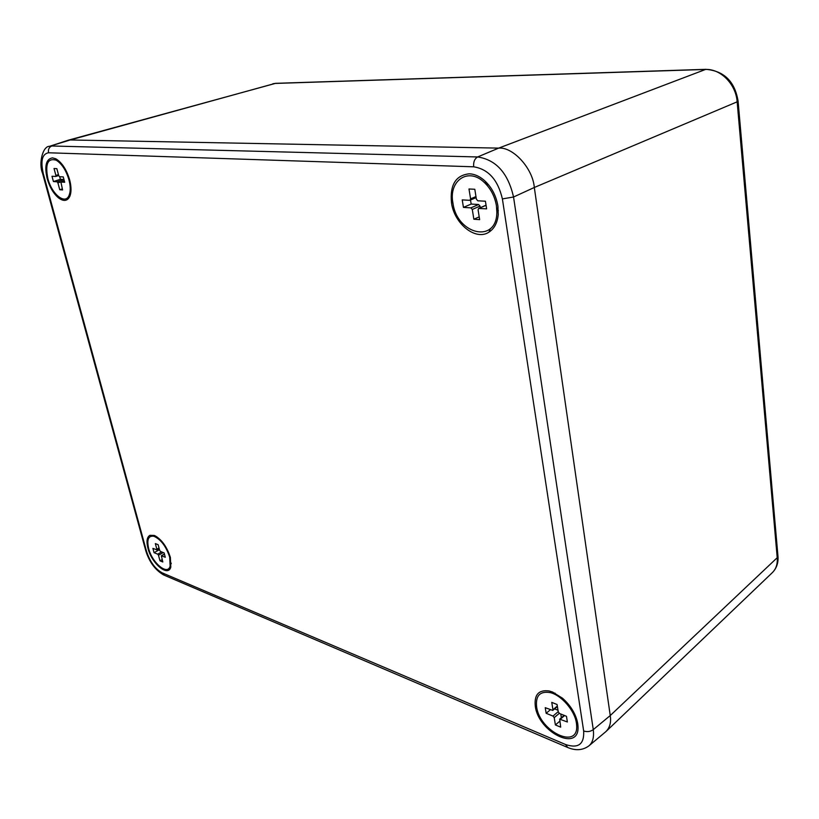 <?xml version="1.0" encoding="UTF-8"?>
<svg xmlns="http://www.w3.org/2000/svg" width="819" height="819" viewBox="0 0 819 819"><rect width="100%" height="100%" fill="white"/><g stroke="black" fill="none" stroke-linecap="round" stroke-linejoin="round"><path stroke-width="1.23" d="M272.87 83.763L275.798 83.323M583.66 730.988L502.385 198.904C497.952 179.893 488.39 169.185 473.689 166.81L48.556 152.774C42.178 153.88 40.418 160.811 43.274 173.546L146.488 551.207C149.938 561.752 155.16 568.959 162.152 572.839L565.571 744.522C578.337 748.75 584.367 744.236 583.66 730.988C587.192 732.125 590.407 731.674 593.273 729.627C594.174 737.346 592.69 742.782 588.8 745.945L605.681 731.787C609.786 727.876 611.312 722.46 610.247 715.55L534.316 187.479L737.151 101.832L777.221 557.708C777.692 563.953 776.095 568.908 772.419 572.563L606.336 731.193C609.94 727.252 611.25 722.03 610.247 715.55L534.316 187.479C532.862 168.417 513.011 146.703 498.679 148.116L70.229 139.967L275.03 83.436L705.251 69.461C720.474 68.52 735.984 84.101 737.151 101.832L738.073 100.952M473.689 166.81C473.269 162.039 474.58 158.753 477.62 156.961C496.068 159.746 508.036 173.085 513.544 197L593.273 729.627L610.247 715.55L777.221 557.708L777.968 556.285C778.48 562.837 776.627 568.263 772.419 572.563L772.317 572.665M49.488 146.325L68.294 140.192L275.634 83.333L705.845 69.328C724.078 70.905 734.827 81.49 738.083 101.095L777.948 555.999M47.164 178.583C44.308 165.847 46.099 158.947 52.518 157.872L55.805 158.794C61.927 162.459 66.554 169.502 69.676 179.945C71.468 187.029 71.458 192.629 69.646 196.734C67.158 201.239 63.401 201.587 58.384 197.778C53.368 193.417 49.631 187.019 47.164 178.583L47.819 178.44M149.867 535.329L154.371 535.452C161.497 539.209 166.841 546.539 170.383 557.422L170.802 567.137C168.141 577.375 151.679 563.574 147.952 548.28C146.243 541.472 146.888 537.151 149.867 535.329L155.723 536.097M451.504 202.979C449.754 184.93 455.722 175.194 469.4 173.802C474.211 174.027 478.92 176.013 483.538 179.74C491.205 186.374 495.986 195.055 497.88 205.784L498.239 214.527C497.43 222.737 494.359 228.593 489.025 232.094C475.9 241.103 454.443 224.099 451.504 202.979L452.876 202.672M535.298 706.275C534.09 694.727 538.677 689.618 549.068 690.96L552.559 692.035L562.54 698.238C570.884 705.753 575.952 714.199 577.743 723.586L578.019 726.473C579.565 752.692 538.431 732.35 535.298 706.275L536.486 705.947M498.331 210.626L496.969 211.722M502.385 198.904L513.544 197L534.316 187.479C532.862 168.417 513.011 146.703 498.679 148.116L70.229 139.967L49.488 146.314C42.721 146.099 38.421 163.472 42.537 173.239L43.274 173.546M452.938 203.051C456.889 234.695 496.898 244.062 496.846 212.08L496.416 205.682C494.809 196.396 490.776 188.657 484.336 182.473C468.273 166.769 448.382 180.723 452.938 203.051M475.962 196.56L470.587 198.874L468.99 188.984L474.805 189.271L476.382 199.201L477.794 200.788L485.421 201.228L486.619 208.865L478.624 208.446L486.046 205.2M479.207 216.861L473.863 219.236L479.647 219.646L478.081 209.828L478.624 208.446M473.863 219.236L472.287 209.459L480.016 206.081L480.272 207.729M470.526 200.051L471.171 204.064L463.452 207.402L470.894 207.872L472.287 209.459M463.452 207.402L462.223 199.887L469.676 200.317L476.136 197.635M470.587 198.874L470.045 200.256M480.016 206.081L478.624 204.515L471.171 204.064M148.659 548.546C152.191 563.052 167.834 575.982 170.147 566.021L169.687 557.125C166.093 546.314 160.841 539.363 153.921 536.271C148.413 535.462 146.652 539.557 148.659 548.546M159.029 547.993L156.849 549.201L155.334 543.581L158.139 544.707L159.654 550.337L160.452 551.433L164.128 552.917L165.284 557.258L161.374 555.753L162.797 561.977L159.992 560.82L158.487 555.231L163.257 552.569M159.48 549.662L154.074 552.661L157.688 554.146L158.487 555.231M154.074 552.661L152.907 548.372L156.767 549.846L159.162 548.515M156.849 549.201L156.767 549.846M162.152 559.602L159.992 560.82M47.871 178.614C51.781 194.287 65.295 205.149 69.083 195.372C70.659 191.513 70.618 186.353 68.98 179.893C66.124 170.311 61.875 163.759 56.245 160.217C47.778 157.76 44.984 163.892 47.871 178.614M58.456 174.631L55.897 175.44L54.034 168.509L56.849 168.653L58.712 175.604L59.572 176.699L63.258 176.914L64.691 182.258L60.903 182.033L64.332 180.927L61.005 182.023M62.305 188.923L59.767 189.742L62.582 189.947L60.903 182.033M59.767 189.742L57.903 182.872L64.302 180.815M59.705 176.709L60.411 179.31L53.43 181.552L57.064 181.777L57.903 182.872M53.43 181.552L51.996 176.259L55.723 176.464L58.692 175.512L55.805 176.413M55.897 175.44L55.723 176.464M63.954 179.525L60.411 179.31M536.609 706.777C539.619 731.695 578.972 750.45 576.627 725.03L576.402 723.013C574.774 710.575 561.343 695.096 550.184 692.598C540.028 690.929 535.493 695.659 536.609 706.777M557.319 706.06L552.948 709.745L551.76 702.374L557.074 704.504L558.261 711.895L559.5 713.472L566.472 716.297L567.362 721.979L559.694 719.164L560.687 727.149L555.395 724.948L554.217 717.649L559.275 713.349M550.368 709.756L546.16 713.298L552.989 716.093L554.217 717.649M546.16 713.298L545.239 707.677L552.774 710.411L557.401 706.521M552.948 709.745L552.774 710.411M559.746 721.232L555.395 724.948M560.769 713.984L561.373 717.731M557.995 710.247L554.606 708.875M48.556 152.774C47.973 149.478 49.038 147.215 51.751 145.997L477.62 156.961L498.679 148.116L705.845 69.339M486.322 182.299L484.408 182.514M486.363 182.34L484.623 182.637L486.404 182.381M59.04 197.123L58.384 197.778M148.546 548.126L147.952 548.28M490.346 228.655L489.025 232.094M588.8 745.945C582.698 750.347 575.644 750.849 567.649 747.46L565.571 744.522M162.152 572.839L164.343 575.255L567.045 747.204M42.568 173.352L145.649 550.276L146.488 551.207M497.123 211.63L498.331 210.678M470.894 207.872L478.624 204.515M486.056 205.293L479.002 208.384M164.455 554.166L161.619 555.753M157.688 554.146L161.671 551.924M57.064 181.777L63.964 179.556M564.608 715.54L560.411 719.133M552.989 716.093L558.22 711.66M145.721 550.552C149.201 561.895 155.2 570.044 163.718 574.989M498.054 207.043L496.846 212.08M488.779 185.063L484.336 182.473M171.284 563.196L170.147 566.021M156.89 536.814L153.921 536.271M161.374 555.753L164.424 554.043M70.854 192.332L69.083 195.372M59.654 161.63L56.245 160.217M576.934 719.952L576.627 725.03M555.087 693.171L550.184 692.598M559.694 719.164L564.148 715.356"/></g></svg>
